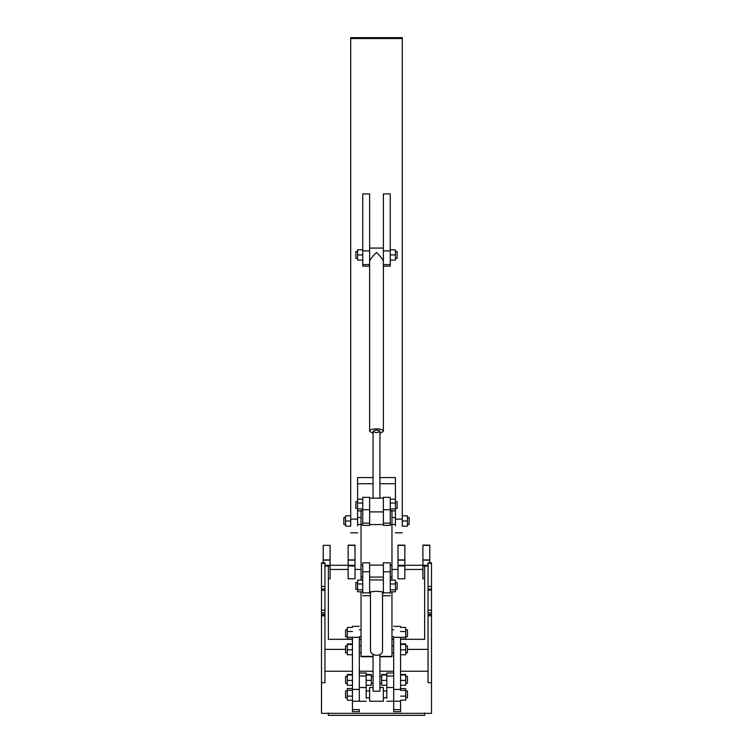 <?xml version="1.0" encoding="UTF-8"?>
<svg xmlns="http://www.w3.org/2000/svg" width="753" height="753" viewBox="0 0 753 753"><rect width="100%" height="100%" fill="white"/><g stroke="black" fill="none" stroke-linecap="round" stroke-linejoin="round"><path stroke-width="1.13" d="M357.59 525.839L357.59 510.863L362.748 510.863M357.59 510.863L357.59 477.581L373.064 477.581M395.41 483.727L379.936 483.727M373.064 483.727L357.59 483.727M379.936 477.581L395.41 477.581L395.41 499.164L390.252 499.164M390.252 510.863L395.41 510.863L395.41 525.839M357.59 519.109L350.719 519.109L350.719 37.65L402.281 37.65L402.281 525.839M350.719 525.839L350.719 519.109M402.281 519.109L395.41 519.109M369.629 250.871L362.748 250.871L362.748 193.916L369.629 193.916L369.629 264.595L362.748 264.595L362.748 266.167L369.629 266.167M362.748 250.871L362.748 264.595M383.371 250.871L390.252 250.871L390.252 193.916L383.371 193.916L383.371 264.595L390.252 264.595L390.252 266.167L383.371 266.167M390.252 250.871L390.252 264.595M369.629 571.781L362.748 571.781L362.748 562.82L369.629 562.82L369.629 593.232M362.748 571.781L362.748 593.232M373.064 656.729L361.035 656.729L361.035 591.792M361.035 580.083L361.035 510.365M391.965 510.365L391.965 580.083M391.965 591.792L391.965 656.729L379.936 656.729M369.629 497.498L369.629 525.396L362.748 525.396L362.748 497.498M383.371 593.232L383.371 562.82L390.252 562.82L390.252 593.232M390.252 525.396L383.371 525.396L383.371 523.147L390.252 523.147L390.252 525.396M383.371 497.498L383.371 523.147M390.252 497.498L390.252 523.147M359.313 711.66L359.313 709.608L352.442 709.627L352.442 711.66L359.313 711.66M359.313 709.608L352.442 709.608L352.442 700.186L347.284 700.186L347.284 696.13L352.442 696.13M359.313 671.234L373.064 671.234M379.936 671.234L393.687 671.234M324.938 649.378L324.938 614.514L321.503 614.514L321.503 682.717L324.938 682.717L324.938 649.378L345.561 649.378M324.938 671.234L352.442 671.234M393.687 639.297L391.965 639.297M361.035 639.297L359.313 639.297M352.442 639.297L328.374 639.297L328.374 566.04L324.938 566.04M400.558 709.627L400.558 711.66L393.687 711.66L393.687 701.259L400.558 701.259L400.558 709.608L393.687 709.627L400.558 709.608M321.503 682.717L321.503 713.336L431.497 713.336L431.497 682.717L428.062 682.717L428.062 671.234L400.558 671.234M324.938 614.514L324.938 590.07L321.503 590.408L321.503 614.514M321.503 590.07L324.938 590.07L321.503 590.07M321.503 615.775L324.938 615.775L321.503 615.775M324.938 590.117L324.938 562.849L324.938 563.338L321.503 563.338L321.503 590.117M321.503 562.849L321.503 563.338L321.503 562.849L324.938 562.849M407.439 649.378L428.062 649.378L428.062 671.234M428.062 610.203L431.497 610.203L431.497 590.07L428.062 590.07L431.497 590.07L428.062 590.07L428.062 649.378M428.062 566.04L424.626 566.04L424.626 639.297L400.558 639.297M428.062 614.514L431.497 614.514L431.497 682.717M431.497 610.203L431.497 614.514M431.497 615.775L428.062 615.775L431.497 615.775M428.062 562.849L431.497 562.849L431.497 563.338L428.062 563.338L428.062 562.849L428.062 590.117M431.497 562.849L431.497 590.117M323.216 562.839L323.216 545.351L330.096 545.351L330.096 578.784L328.374 578.784L328.374 639.297M323.216 545.351L330.096 545.351M324.938 565.277L348.14 565.268L348.14 545.144L355.011 545.144L355.011 578.784L348.14 578.784L348.14 565.277L355.011 565.268M330.096 569.447L348.14 569.447M355.011 569.447L361.035 569.447M391.965 569.447L397.989 569.447M404.86 578.784L397.989 578.784L397.989 545.144L404.86 545.144L404.86 578.784M404.86 569.447L422.904 569.447M424.626 639.297L424.626 578.784L422.904 578.784L422.904 545.144L429.784 545.144L429.784 562.839M348.14 545.351L355.011 545.351M397.989 545.351L404.86 545.351M397.989 565.268L428.062 565.277M422.904 545.351L429.784 545.351M424.626 712.978L424.626 715.35L328.374 715.35L328.374 712.978M400.558 689.419L393.687 689.419L393.687 637.33L400.558 637.33L400.558 690.285M393.687 638.186L393.687 637.33M400.558 638.186L400.558 637.33M386.816 701.259L393.687 701.259L393.687 690.285M393.687 673.013L386.816 673.013L386.816 675.987L393.687 675.987M386.816 675.987L386.816 698.276M359.313 638.186L359.313 689.419L352.442 689.419L352.442 701.231L352.442 690.285M359.313 637.33L352.442 637.33L352.442 689.419M352.442 638.186L352.442 637.33M366.184 701.259L359.313 701.259L359.313 690.285M359.313 673.013L366.184 673.013L366.184 675.987L359.313 675.987M366.184 675.987L366.184 698.276M352.442 674.999L347.284 674.999L347.284 674.49L352.442 674.49M347.284 674.999L347.284 680.392L352.442 680.392M347.284 680.392L347.284 685.277L352.442 685.277M366.184 674.999L371.342 674.999L371.342 674.49L366.184 674.49M371.342 674.999L371.342 680.392L366.184 680.392M371.342 680.392L371.342 685.277L366.184 685.277M347.284 683.319L345.561 683.319L345.561 676.448L347.284 676.448M386.816 674.999L381.658 674.999L381.658 674.49L386.816 674.49M381.658 674.999L381.658 680.392L386.816 680.392M381.658 680.392L381.658 685.277L386.816 685.277M400.558 674.999L405.716 674.999L405.716 674.49L400.558 674.49M405.716 674.999L405.716 680.392L400.558 680.392M405.716 680.392L405.716 685.277L400.558 685.277M405.716 676.448L407.439 676.448L407.439 683.319L405.716 683.319M400.558 654.724L405.716 654.724L405.716 643.947L400.558 643.947M405.716 649.83L400.558 649.83M405.716 644.446L400.558 644.446M352.442 654.724L347.284 654.724L347.284 643.947L352.442 643.947M347.284 649.83L352.442 649.83M347.284 644.446L352.442 644.446M405.716 645.895L407.439 645.895L407.439 652.776L405.716 652.776M347.284 652.776L345.561 652.776L345.561 645.895L347.284 645.895M400.558 639.024L405.716 639.024L405.716 627.428L400.558 627.428M405.716 637.292L400.558 637.292M405.716 631.494L400.558 631.494M352.442 639.024L347.284 639.024L347.284 627.428L352.442 627.428M347.284 637.292L352.442 637.292M347.284 631.494L352.442 631.494M405.716 629.79L407.439 629.79L407.439 636.662L405.716 636.662M347.284 636.662L345.561 636.662L345.561 629.79L347.284 629.79M402.281 520.991L407.439 520.991L407.439 526.149L402.281 526.149M407.439 520.991L407.439 515.833L402.281 515.833M395.41 517.556L391.965 517.556M361.035 517.556L357.59 517.556M350.719 520.991L345.561 520.991L345.561 526.149L350.719 526.149M345.561 520.991L345.561 515.833L350.719 515.833M407.439 517.556L409.152 517.556L409.152 524.427L407.439 524.427M345.561 524.427L343.848 524.427L343.848 517.556L345.561 517.556M390.252 254.938L395.41 254.938L395.41 260.096L390.252 260.096M395.41 254.938L395.41 249.78L390.252 249.78M362.748 254.938L357.59 254.938L357.59 260.096L362.748 260.096M357.59 254.938L357.59 249.78L362.748 249.78M395.41 251.502L397.123 251.502L397.123 258.373L395.41 258.373M357.59 258.373L355.877 258.373L355.877 251.502L357.59 251.502M395.41 510.863L395.41 508.887L390.252 508.887M395.41 508.887L395.41 503.042L390.252 503.042M395.41 503.042L395.41 499.164M357.59 508.887L362.748 508.887M357.59 503.042L362.748 503.042M357.59 499.164L362.748 499.164M395.41 501.573L397.123 501.573L397.123 508.454L395.41 508.454M357.59 508.454L355.877 508.454L355.877 501.573L357.59 501.573M390.252 589.815L395.41 589.815L395.41 591.792L390.252 591.792M395.41 589.815L395.41 583.961L390.252 583.961M395.41 583.961L395.41 580.083L390.252 580.083M362.748 589.815L357.59 589.815L357.59 591.792L362.748 591.792M357.59 589.815L357.59 583.961L362.748 583.961M357.59 583.961L357.59 580.083L362.748 580.083M395.41 582.502L397.123 582.502L397.123 589.373L395.41 589.373M357.59 589.373L355.877 589.373L355.877 582.502L357.59 582.502M400.558 700.186L405.716 700.186L405.716 690.322L400.558 690.322M405.716 690.322L405.716 688.581L400.558 688.581M405.716 696.13L400.558 696.13M347.284 696.13L347.284 688.581L352.442 688.581M347.284 690.322L352.442 690.322M405.716 690.943L407.439 690.943L407.439 697.824L405.716 697.824M347.284 697.824L345.561 697.824L345.561 690.943L347.284 690.943M379.936 431.29C377.62 429.69 375.333 429.69 373.064 431.29C375.333 432.89 377.62 432.89 379.936 431.29L379.936 498.138M373.064 433.436L369.629 431.29L369.629 261.347C370.062 259.446 372.359 256.481 376.5 252.462C380.642 256.481 382.938 259.446 383.371 261.347L383.371 431.29L379.936 433.436M369.629 431.29C369.158 427.902 383.738 428.278 383.371 431.29M383.371 498.138L369.629 498.138M373.064 498.138L373.064 431.29M369.629 591.952L376.5 591.256L383.371 591.952M370.485 591.952L370.485 650.112C370.165 656.569 382.919 657.369 382.515 650.112L382.515 591.952M379.936 654.479L379.936 691.179L373.064 691.179L373.064 654.479M379.936 687.508L383.371 687.508L383.371 701.259L369.629 701.259L369.629 687.508L373.064 687.508M350.719 38.554L402.281 38.554M369.629 592.837L362.748 592.837M361.035 577.08L362.748 577.08M361.035 656.39L373.064 656.39M379.936 656.39L391.965 656.39M390.252 577.08L391.965 577.08M369.629 577.08L383.371 577.08M361.035 565.108L362.748 565.108M369.629 523.147L362.748 523.147M369.629 509.753L362.748 509.753M369.629 565.108L383.371 565.108M390.252 565.108L391.965 565.108M390.252 524.549L391.965 524.549M369.629 524.549L383.371 524.549M361.035 524.549L362.748 524.549M383.371 592.837L390.252 592.837M383.371 571.781L390.252 571.781M383.371 509.753L390.252 509.753M324.938 612.923L321.503 612.923M324.938 610.203L321.503 610.203M324.938 589.11L321.503 589.11M324.938 586.502L321.503 586.502M428.062 612.923L431.497 612.923M428.062 589.11L431.497 589.11M428.062 586.502L431.497 586.502M324.938 565.983L330.096 565.983M323.216 560.138L330.096 560.138M323.216 559.931L330.096 559.931M348.14 565.983L355.011 565.983M348.14 560.138L355.011 560.138M348.14 559.931L355.011 559.931M397.989 565.983L404.86 565.983M397.989 560.138L404.86 560.138M397.989 559.931L404.86 559.931M422.904 565.983L428.062 565.983M422.904 560.138L429.784 560.138M422.904 559.931L429.784 559.931M357.59 532.795L350.719 532.795M395.41 532.795L402.281 532.795M369.629 595.745L362.748 595.745M369.629 497.338L362.748 497.338M383.371 595.745L390.252 595.745M383.371 497.338L390.252 497.338M324.938 562.839L321.503 562.839M428.062 562.839L431.497 562.839M330.096 565.268L348.14 565.268M404.86 565.268L422.904 565.268M393.687 626.355L400.558 626.355M386.816 687.508L393.687 687.508M359.313 626.355L352.442 626.355M359.313 701.259L352.442 701.259M366.184 687.508L359.313 687.508M371.342 676.448L373.064 676.448M371.342 683.319L373.064 683.319M379.936 683.319L381.658 683.319M379.936 676.448L381.658 676.448M393.687 645.895L391.965 645.895M361.035 645.895L359.313 645.895M393.687 652.776L391.965 652.776M361.035 652.776L359.313 652.776M393.687 629.79L391.965 629.79M361.035 629.79L359.313 629.79M393.687 636.662L391.965 636.662M361.035 636.662L359.313 636.662M395.41 524.427L391.965 524.427M361.035 524.427L357.59 524.427M386.816 690.943L383.371 690.943M369.629 690.943L366.184 690.943M386.816 697.824L383.371 697.824M369.629 697.824L366.184 697.824M383.371 248.066L369.629 248.066M383.371 511.889L369.629 511.889M383.371 579.923L369.629 579.923"/></g></svg>
